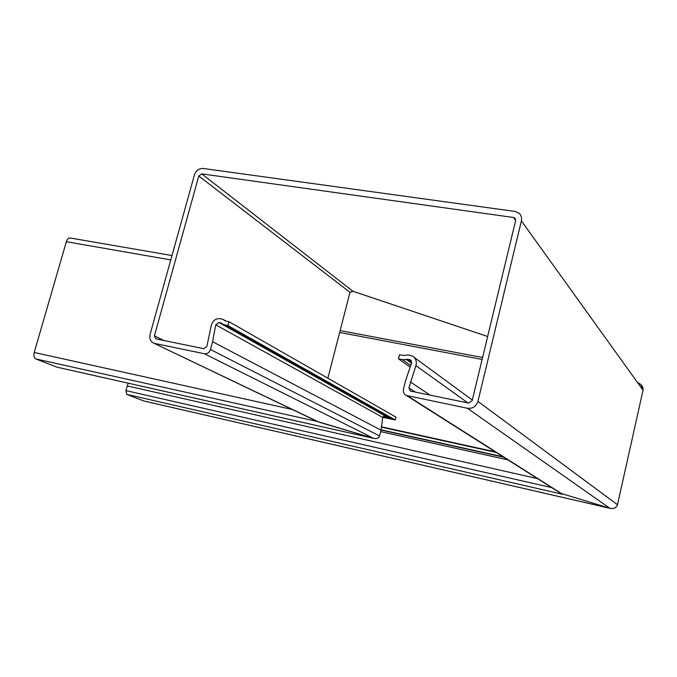 <?xml version="1.0" encoding="UTF-8"?>
<svg xmlns="http://www.w3.org/2000/svg" width="677" height="677" viewBox="0 0 677 677"><rect width="100%" height="100%" fill="white"/><g stroke="black" fill="none" stroke-linecap="round" stroke-linejoin="round"><path stroke-width="1.02" d="M57.147 367.205L35.703 358.912L317.361 421.475L373.662 438.349L319.273 422.245L153.645 343.121C150.396 341.445 149.202 338.542 150.066 334.43L194.434 174.886C196.076 170.494 199.004 168.353 203.21 168.471L514.935 211.419L518.921 213.128C521.205 215.159 522.026 217.74 521.392 220.871L477.937 401.376C476.159 406.505 472.631 408.798 467.367 408.248L406.318 395.444C403.898 394.09 402.959 391.975 403.475 389.114L405.565 380.719L411.54 363.117L410.304 359.809L409.61 359.563L402.358 359.614L398.482 358.852L410.186 367.103M640.941 384.595L643.04 390.223L617.483 504.729C616.341 507.877 613.785 509.053 609.825 508.258L560.683 493.305L610.222 508.368C614.047 508.943 616.459 507.725 617.483 504.729L477.937 401.376M398.482 358.852L399.523 354.697L403.399 355.45L408.586 354.993L412.352 356.051C415.83 358.226 417.007 361.416 415.898 365.622L408.9 387.87L410.304 391.027L468.611 403.086L472.131 400.792L515.62 220.626L514.782 218.036L513.471 217.478L201.712 173.871L198.784 176.012L154.415 335.851L155.955 338.855L203.769 348.68L206.815 346.565L211.258 325.485C212.696 320.636 215.692 318.359 220.237 318.655L222.928 319.324L225.128 320.898L229.038 321.719L227.988 325.612L223.385 324.562L221.142 322.971L218.874 322.472L215.768 324.825L212.578 341.707L210.462 349.501C209.328 352.599 207.297 354.012 204.369 353.741L154.686 343.442M430.149 395.182L410.38 381.921M487.652 336.503L352.971 291.262L349.992 292.337L327.871 378.198L349.992 292.337L352.565 291.152L487.652 336.503M396.003 417.134L395.292 420.002L396.003 417.134L229.038 321.719M382.75 417.286L395.292 420.002L389.698 417.988L395.292 420.002L227.988 325.612M381.016 430.166L379.569 435.954L381.016 430.166L382.725 417.413L385.484 416.008L386.948 416.448L385.695 416.067L382.725 417.413L381.016 430.166L212.578 341.707M379.569 435.954C378.671 438.18 376.7 438.975 373.662 438.349L374.009 438.442C376.92 438.891 378.773 438.061 379.569 435.954L210.462 349.501M35.703 358.912C33.968 357.879 33.469 355.738 34.214 352.472L66.354 241.714C67.26 239.049 68.546 237.813 70.205 237.991L172 255.551M617.483 504.729L643.04 390.223C643.345 386.897 641.644 384.426 637.92 382.801M143.702 400.936L126.667 394.352L125.956 390.612L127.259 385.932L537.513 478.614M127.259 385.932L128.165 383.182M503.096 456.797L381.066 429.81M496.207 452.431L381.422 427.153M643.04 390.223L521.392 220.871M143.355 400.852L609.825 508.258L467.367 408.248M126.667 394.352L562.562 494.269L407.486 395.842M411.354 360.824L409.61 359.563M411.701 362.144L407.546 359.165M411.514 363.194L406.065 359.292M410.719 365.538L402.358 359.614M467.951 402.942L415.898 365.622M415.458 392.161L408.9 387.87M515.654 220.465L513.471 217.478M351.964 291.093L352.971 291.262L201.712 173.871M349.992 292.337L198.784 176.012M163.868 340.48L154.415 335.851M225.534 321.033L224.502 320.449M382.843 417.007L391.746 418.936L224.561 324.943M221.819 323.471L220.668 322.819M385.171 415.949L218.874 322.472M382.725 417.413L215.768 324.825M56.809 367.129L373.662 438.349L204.369 353.741M34.214 352.472L292.354 409.5M66.354 241.714L170.79 259.909M125.956 390.612L551.704 487.618M380.652 431.63L507.945 459.878M503.773 457.229L381.033 430.064L503.722 457.195M339.659 332.449L482.109 359.462M340.133 330.588L482.583 357.507M383.639 416.186L388.26 417.184M384.401 415.949L387.109 416.533M318.088 421.822L153.645 343.121M561.588 493.88L406.318 395.444M410.905 360.24L410.304 359.809M472.318 400.014L414.104 357.329M515.527 219.06L514.782 218.036M226.135 321.152L223.698 319.764M390.511 418.445L223.385 324.562M143.499 400.902L610.222 508.368M381.464 426.806L495.31 451.864M56.944 367.171L374.009 438.442"/></g></svg>

